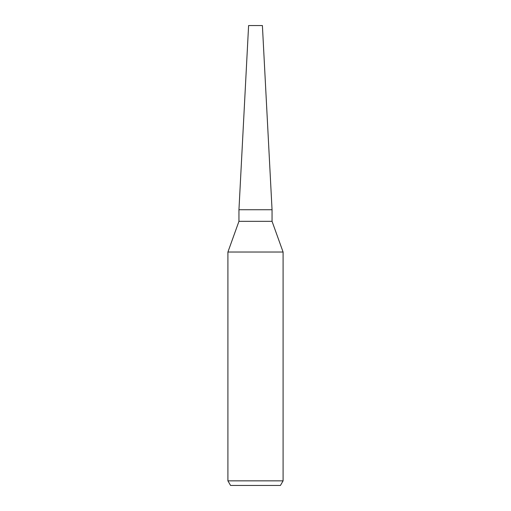 <?xml version="1.0" encoding="UTF-8"?>
<svg xmlns="http://www.w3.org/2000/svg" width="511" height="511" viewBox="0 0 511 511"><rect width="100%" height="100%" fill="white"/><g stroke="black" fill="none" stroke-linecap="round" stroke-linejoin="round"><path stroke-width="0.77" d="M272.05 221.327L272.05 209.74L238.95 209.74L272.05 209.74L262.399 25.55L248.602 25.55L238.95 209.74L238.95 221.327L272.05 221.327L283.088 252.025L283.088 480.851L227.912 480.851L230.57 485.45L280.43 485.45L283.088 480.851M238.95 221.327L227.912 252.025L283.088 252.025M227.912 252.025L227.912 480.851"/></g></svg>
